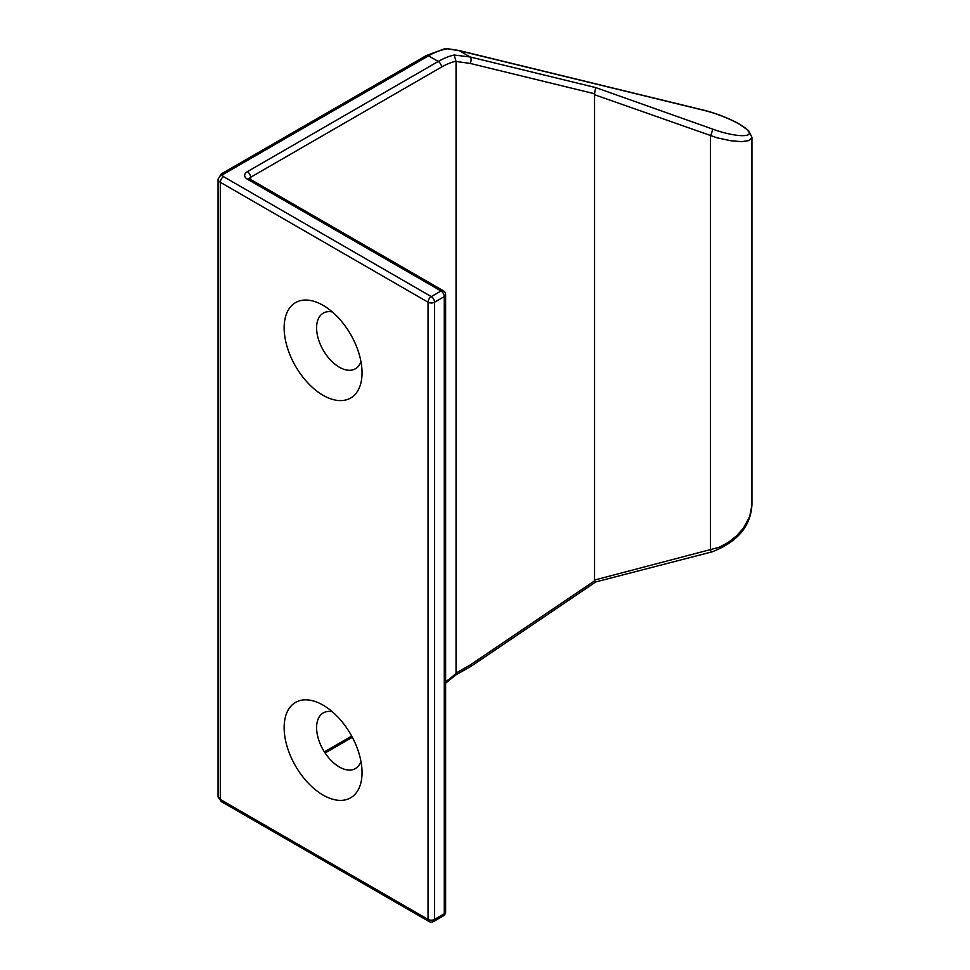 <?xml version="1.0" encoding="UTF-8"?>
<svg xmlns="http://www.w3.org/2000/svg" width="970" height="970" viewBox="0 0 970 970"><rect width="100%" height="100%" fill="white"/><g stroke="black" fill="none" stroke-linecap="round" stroke-linejoin="round"><path stroke-width="1.45" d="M470.183 63.426A4.438 2.316 -76.3 0 0 470.195 56.987L595.689 87.579L594.537 93.75L470.183 63.426L456.045 61.462L454.166 55.023L470.195 56.987L459.356 50.731L445.885 48.536M456.045 61.462L456.045 673.059L470.183 664.984L594.537 580.872L594.537 93.75M595.689 87.579L712.501 129.046C733.599 136.903 754.114 137.97 748.234 131.168C744.96 125.373 722.31 114.799 703.941 110.362A4.595 2.401 -76.3 0 0 703.408 110.083L458.822 50.452A4.595 2.401 -76.3 0 1 459.356 50.731L703.941 110.362M445.618 294.722A4.595 4.595 0 0 0 443.326 290.745A4.595 2.655 -60 0 0 441.023 290.976A4.595 2.655 60 0 1 444.272 296.602L434.536 302.216A4.595 2.655 60 0 0 431.286 296.602L441.023 290.976L247.35 179.159A9.179 5.299 180 0 1 247.35 171.666L438.258 61.449L428.522 55.823L223.549 174.163A3.055 1.77 0 0 0 223.549 176.661L431.286 296.602A4.595 2.655 120 0 0 428.049 302.216L428.049 919.402A4.595 2.655 0 0 0 434.536 919.402A4.595 2.655 -120 0 1 433.59 921.5A4.595 4.595 0 0 1 428.995 921.5A4.595 2.655 -60 0 1 428.049 919.402L220.311 799.462A7.651 4.413 180 0 1 218.068 796.334L221.257 801.559A4.595 2.655 -60 0 1 220.311 799.462L220.311 182.287L428.049 302.216A4.595 2.655 180 0 0 434.536 302.216L434.536 919.402L444.272 913.776A4.595 2.655 0 0 0 445.618 911.897L445.618 294.722A4.595 2.655 180 0 1 444.272 296.602L444.272 913.776A4.595 2.655 -120 0 1 443.326 915.874A4.595 4.595 0 0 0 445.618 911.897M323.095 705.141A55.084 31.804 -120 0 0 284.137 727.621A55.084 31.804 -120 0 0 323.095 795.085A55.084 31.804 -120 0 0 362.04 772.605A55.084 31.804 -120 0 0 323.095 705.141L323.095 705.141M323.095 305.344A55.084 31.804 -120 0 0 284.137 327.836A55.084 31.804 -120 0 0 323.095 395.299A55.084 31.804 -120 0 0 362.04 372.807A55.084 31.804 -120 0 0 323.095 305.344L323.095 305.344M332.31 711.737A32.131 18.551 -120 0 0 323.252 750.016A32.131 18.551 -120 0 0 360.937 761.317M332.31 311.952A32.131 18.551 -120 0 0 323.252 350.231A32.131 18.551 -120 0 0 360.937 361.519M470.183 664.984L471.117 666.257L455.864 674.926L456.045 673.059M594.537 580.872L595.835 581.891L471.117 666.257M594.283 94.624L717.133 137.825L730.846 140.759L741.674 141.656L749.082 140.565L751.932 137.437L751.932 505.055L749.652 516.658L743.432 528.104L736.642 535.804L728.421 542.327L719.158 547.298L594.283 580.108M247.35 171.666A4.595 2.655 60 0 1 250.599 177.292L441.508 67.075A71.913 41.516 -60 0 1 456.082 61.122M454.166 55.023A76.509 44.171 -60 0 0 438.258 61.449A4.595 2.655 60 0 1 441.508 67.075M458.822 50.452L446.212 48.5A4.595 4.595 0 0 0 445.169 48.548A4.595 3.395 -99 0 1 446.988 48.912A76.509 44.171 120 0 0 428.522 55.823A4.595 2.655 -120 0 0 426.23 55.605L221.257 173.933A4.595 2.655 -120 0 1 223.549 174.163M712.501 129.046A4.595 0.63 109.5 0 1 710.489 135.873L710.489 550.075A4.595 1.225 -104.5 0 0 712.016 551.869L595.774 581.915M425.272 57.703L220.311 176.043M223.549 176.661A4.595 2.655 120 0 0 220.311 182.287A7.651 4.413 0 0 1 218.068 179.159L221.257 173.933M247.35 179.159A4.595 2.655 -60 0 1 249.654 178.929L249.096 178.516L249.254 179.159M249.326 178.722A4.595 2.655 180 0 1 250.599 177.292L250.599 181.038M351.698 736.097L324.38 751.871M456.082 673.374A71.913 41.516 -60 0 1 445.618 681.68M445.169 48.548L426.23 55.605M443.326 290.745L249.654 178.929M751.932 137.303L748.561 130.574L738.109 123.311C726.942 117.467 715.375 113.066 703.408 110.083M751.932 504.63C750.78 526.237 737.479 541.987 712.029 551.869M218.068 179.159L218.068 796.334M428.995 921.5L221.257 801.559M352.328 737.285L325.108 752.999M445.618 683.147L455.973 674.853M443.326 915.874L433.59 921.5"/></g></svg>
